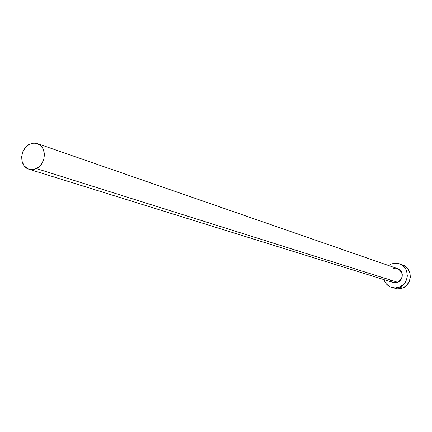 <?xml version="1.0" encoding="UTF-8"?>
<svg xmlns="http://www.w3.org/2000/svg" width="432" height="432" viewBox="0 0 432 432"><rect width="100%" height="100%" fill="white"/><g stroke="black" fill="none" stroke-linecap="round" stroke-linejoin="round"><path stroke-width="0.65" d="M395.707 268.342L398.342 268.942L400.529 270.551L401.35 271.663L402.273 274.293L402.143 277.123L400.982 279.715L398.968 281.675L397.732 282.317L36.364 168.545L32.638 169.592L28.96 169.214C19.03 166.714 19.543 148.543 29.619 144.196L33.529 143.105L37.39 143.591C47.083 146.324 46.375 164.322 36.364 168.545L397.732 282.317C403.736 277.614 403.747 273.078 397.764 268.709L37.438 143.608M391.873 287.528L397.667 288.911L402.521 288.09L399.416 287.145L403.423 284.542L405.005 282.685L406.998 278.235L407.338 275.81L406.636 271.037L405.626 268.866L402.478 265.383L398.255 263.461L395.944 263.185L391.349 264.055L388.681 265.556L391.349 264.055L393.682 263.374L396.684 263.223L399.611 263.855C409.774 266.938 409.666 283.619 399.416 287.145L402.521 288.09C412.7 284.596 412.803 268.034 402.705 264.973L399.659 263.876M399.416 287.145L395.631 287.971L391.829 287.512C387.968 286.238 385.371 283.619 384.043 279.655L385.171 282.242L386.559 284.153L390.285 286.929L394.799 287.982L399.416 287.145M29.003 169.225L393.223 282.512L397.732 282.317L395.042 282.809L393.692 282.636M391.235 281.502L390.226 280.579M393.023 268.844L394.346 268.456M393.449 287.874L397.937 288.922L402.521 288.09L406.501 285.503L409.266 281.556L410.389 276.842L409.693 272.101L407.29 268.051L405.556 266.49L402.656 264.951M29.619 144.196L25.715 147.155L22.923 151.502L21.649 156.578L22.097 161.627L24.203 165.877L27.648 168.691L29.716 169.414L34.16 169.339L38.437 167.281L41.888 163.544L43.983 158.706L44.393 153.5L43.065 148.743L40.198 145.152L36.245 143.273L34.047 143.078L29.619 144.196"/></g></svg>
